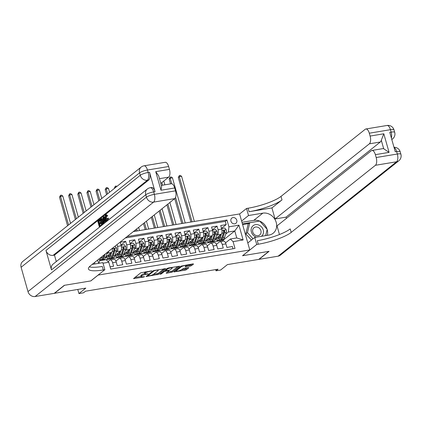 <?xml version="1.0" encoding="UTF-8"?>
<svg xmlns="http://www.w3.org/2000/svg" width="422" height="422" viewBox="0 0 422 422"><rect width="100%" height="100%" fill="white"/><g stroke="black" fill="none" stroke-linecap="round" stroke-linejoin="round"><path stroke-width="0.63" d="M151.915 270.871L140.742 272.802L133.542 278.604L143.654 277.059L144.614 276.642L142.974 276.821A3.255 0.707 164.2 0 1 141.112 276.7A3.255 0.707 164.2 0 1 141.37 276.289L141.961 275.819A3.255 0.707 164.2 0 1 146.096 274.332L148.238 273.804L146.65 273.889A3.255 0.707 164.2 0 1 144.788 273.767A3.255 0.707 164.2 0 1 145.047 273.361L145.643 272.886A3.255 0.707 164.2 0 1 149.778 271.399L151.915 270.871M232.976 217.594A3.313 2.875 51.4 0 0 231.789 218.111A3.313 2.875 51.4 0 0 231.203 221.872A3.313 2.875 51.4 0 0 234.737 223.818A3.313 2.875 51.4 0 0 235.919 223.296A3.313 2.875 51.4 0 0 236.51 219.535A3.313 2.875 51.4 0 0 232.976 217.594M186.012 265.037L186.207 265.712A2.722 0.591 164.2 0 1 185.986 266.055L185.126 266.81L185.706 266.846L190.238 266.092L191.53 265.628L193.529 264.04L193.028 263.871L181.149 266.092L173.948 271.895L185.116 270.175L186.408 269.711L188.903 267.659L183.792 268.376L181.302 269.79L184.841 269.204L187.326 267.785M186.207 265.712A2.722 0.591 164.2 0 0 184.05 265.728A2.722 0.591 164.2 0 0 181.191 266.852L176.501 270.586A2.722 0.591 164.2 0 0 176.285 270.929A2.722 0.591 164.2 0 0 178.443 270.913A2.722 0.591 164.2 0 0 181.302 269.79M98.094 275.139L90.841 280.915L64.566 285.277L54.491 293.306L85.793 288.11L78.94 293.57L83.509 292.81L85.524 291.206L218.026 269.21L216.011 270.813L220.585 270.054L227.432 264.594L258.733 259.398L268.803 251.375L242.534 255.732L249.787 249.956L98.078 275.091M165.635 268.672L153.255 270.724L146.054 276.526L158.514 274.342L165.577 268.476M168.494 267.944L179.661 266.224L172.461 272.026L166.637 273.245L166.136 273.076L169.027 270.776L168.526 270.607L164.227 271.573L161.22 273.968L159.906 274.268L167.202 268.408L168.494 267.944M221.508 228.36L226.192 224.625L220.711 225.533L221.714 229.088L218.058 229.695A4.146 1.857 80.6 0 1 217.552 234.869L216.555 235.661M212.371 229.874L217.056 226.145L211.57 227.052L212.577 230.602L208.922 231.214A4.146 1.857 80.6 0 1 208.41 236.389L207.418 237.18M203.23 231.393L207.914 227.658L202.433 228.571L203.441 232.121L199.785 232.728A4.146 1.857 80.6 0 1 199.274 237.908L198.282 238.699M194.094 232.907L198.778 229.178L193.297 230.085L194.299 233.64L190.644 234.247A4.146 1.857 80.6 0 1 190.137 239.422L189.14 240.213M184.957 234.426L189.642 230.692L184.156 231.604L185.163 235.154L181.507 235.761A4.146 1.857 80.6 0 1 180.996 240.941L180.004 241.732M175.816 235.94L180.5 232.211L175.019 233.118L176.027 236.673L172.371 237.28A4.146 1.857 80.6 0 1 171.859 242.455L170.868 243.246M166.679 237.459L171.364 233.725L165.883 234.637L166.885 238.187L163.23 238.794A4.146 1.857 80.6 0 1 162.723 243.974L161.726 244.765M157.543 238.979L162.227 235.244L156.741 236.156L157.749 239.707L154.093 240.313A4.146 1.857 80.6 0 1 153.582 245.493L152.59 246.284M148.402 240.493L153.086 236.763L147.605 237.67L148.613 241.226L144.957 241.832A4.146 1.857 80.6 0 1 144.445 247.007L143.454 247.798M139.265 242.012L143.949 238.277L138.469 239.19L139.471 242.74L135.815 243.346A4.146 1.857 80.6 0 1 135.304 248.526L134.312 249.318M130.129 243.526L134.813 239.796L129.327 240.704L130.335 244.259L126.679 244.865A4.146 1.857 80.6 0 1 126.167 250.04L125.176 250.832M120.987 245.045L125.672 241.31L120.191 242.223L121.193 245.773L117.543 246.379A4.146 1.857 80.6 0 1 117.031 251.559L116.034 252.351M110.089 266.825L113.592 266.245L112.59 262.69A4.146 1.857 80.6 0 0 110.295 259.889A4.146 1.857 80.6 0 0 109.873 260.084L108.053 261.534M110.295 259.889L113.951 259.282A4.146 1.857 80.6 0 1 116.245 262.083L117.247 265.638L122.733 264.726L121.726 261.176A4.146 1.857 80.6 0 0 119.437 258.37A4.146 1.857 80.6 0 0 119.015 258.565L115.876 261.065M119.437 258.37L123.092 257.763A4.146 1.857 -99.4 0 1 125.381 260.569L126.389 264.119L131.87 263.212L130.862 259.657A4.146 1.857 80.6 0 0 128.573 256.856A4.146 1.857 80.6 0 0 128.151 257.051L125.017 259.546M128.573 256.856L132.228 256.249A4.146 1.857 -99.4 0 1 134.518 259.05L135.525 262.605L141.006 261.693L140.004 258.143A4.146 1.857 80.6 0 0 137.714 255.336A4.146 1.857 80.6 0 0 137.287 255.532L134.154 258.032M137.714 255.336L141.365 254.73A4.146 1.857 -99.4 0 1 143.659 257.536L144.662 261.086L150.148 260.174L149.14 256.623A4.146 1.857 80.6 0 0 146.851 253.817A4.146 1.857 80.6 0 0 146.429 254.012L143.295 256.513M146.851 253.817L150.506 253.211A4.146 1.857 -99.4 0 1 152.796 256.017L153.803 259.567L159.284 258.66L158.276 255.104A4.146 1.857 80.6 0 0 155.987 252.303A4.146 1.857 80.6 0 0 155.565 252.498L152.432 254.993M155.987 252.303L159.643 251.697A4.146 1.857 -99.4 0 1 161.932 254.498L162.939 258.053L168.42 257.14L167.418 253.59A4.146 1.857 80.6 0 0 165.129 250.784A4.146 1.857 80.6 0 0 164.701 250.979L161.568 253.48M165.129 250.784L168.784 250.177A4.146 1.857 -99.4 0 1 171.074 252.984L172.076 256.534L177.562 255.626L176.554 252.071A4.146 1.857 80.6 0 0 174.265 249.27A4.146 1.857 80.6 0 0 173.843 249.465L170.71 251.96M174.265 249.27L177.92 248.663A4.146 1.857 -99.4 0 1 180.21 251.465L181.217 255.02L186.698 254.107L185.696 250.557A4.146 1.857 80.6 0 0 183.401 247.751A4.146 1.857 80.6 0 0 182.979 247.946L179.846 250.446M183.401 247.751L187.057 247.144A4.146 1.857 -99.4 0 1 189.346 249.951L190.354 253.501L195.834 252.588L194.832 249.038A4.146 1.857 80.6 0 0 192.543 246.237A4.146 1.857 80.6 0 0 192.121 246.432L188.982 248.927M192.543 246.237L196.198 245.63A4.146 1.857 -99.4 0 1 198.488 248.431L199.49 251.981L204.976 251.074L203.968 247.519A4.146 1.857 80.6 0 0 201.679 244.718A4.146 1.857 80.6 0 0 201.257 244.913L198.124 247.408M201.679 244.718L205.335 244.111A4.146 1.857 -99.4 0 1 207.624 246.912L208.632 250.468L214.112 249.555L213.11 246.005A4.146 1.857 80.6 0 0 210.815 243.199A4.146 1.857 80.6 0 0 210.393 243.394L207.26 245.894M210.815 243.199L214.471 242.592A4.146 1.857 -99.4 0 1 216.766 245.398L217.768 248.948L223.254 248.041L222.246 244.486A4.146 1.857 80.6 0 0 219.957 241.685A4.146 1.857 80.6 0 0 219.535 241.88L216.396 244.375M208.8 241.843L207.555 242.835L208.653 241.843M212.435 241.252L211.211 242.228L207.555 242.835M221.714 229.088A4.146 1.857 -99.4 0 1 221.207 234.263L215.536 238.778M199.664 243.362L198.419 244.354L199.511 243.362M203.298 242.771L202.075 243.747L198.419 244.354M212.577 230.602A4.146 1.857 -99.4 0 1 212.066 235.782L206.4 240.297M190.522 244.876L189.283 245.868L190.375 244.876M194.157 244.285L192.933 245.261L189.283 245.868M203.441 232.121A4.146 1.857 -99.4 0 1 202.929 237.301L197.264 241.817M181.386 246.395L180.141 247.387L181.238 246.395M185.021 245.804L183.797 246.78L180.141 247.387M194.299 233.64A4.146 1.857 -99.4 0 1 193.793 238.815L188.122 243.33A7.923 3.55 80.6 0 0 190.718 244.86L192.453 244.57A7.923 3.55 80.6 0 0 194.426 242.302L192.69 242.587A7.923 3.55 80.6 0 1 190.718 244.86M172.245 247.914L171.005 248.901L172.097 247.909M175.884 247.324L174.661 248.294L171.005 248.901M185.163 235.154A4.146 1.857 -99.4 0 1 184.651 240.334L178.986 244.85M163.108 249.428L161.863 250.42L162.961 249.428M166.743 248.838L165.519 249.813L161.863 250.42M176.027 236.673A4.146 1.857 -99.4 0 1 175.515 241.848L169.85 246.364A7.923 3.55 80.6 0 1 167.872 248.653L166.136 248.938A7.923 3.55 -99.4 0 0 168.109 246.67L169.67 241.885A2.743 1.229 -99.4 0 0 169.776 239.933L169.053 239.416L168.679 240.113A2.743 1.229 80.6 0 1 168.573 242.07L167.012 246.849A7.923 3.55 80.6 0 1 165.039 249.122L163.303 249.407A7.923 3.55 80.6 0 1 160.708 247.893A7.923 3.55 80.6 0 1 158.735 250.167L157 250.457A7.923 3.55 -99.4 0 0 158.967 248.189L160.529 243.404A2.743 1.229 -99.4 0 0 160.634 241.447L159.912 240.93L159.542 241.632A2.743 1.229 80.6 0 1 159.432 243.584L157.87 248.368A7.923 3.55 80.6 0 1 155.903 250.636L154.167 250.926A7.923 3.55 80.6 0 1 151.567 249.413A7.923 3.55 80.6 0 1 149.599 251.686L147.864 251.971A7.923 3.55 -99.4 0 0 149.831 249.703L151.392 244.918A2.743 1.229 -99.4 0 0 151.498 242.966L150.775 242.45L150.401 243.146A2.743 1.229 80.6 0 1 150.295 245.103L148.734 249.887A7.923 3.55 80.6 0 1 146.766 252.156L145.031 252.446A7.923 3.55 80.6 0 1 142.43 250.926A7.923 3.55 80.6 0 1 140.457 253.2L138.722 253.49A7.923 3.55 -99.4 0 0 140.69 251.222L142.256 246.437A2.743 1.229 -99.4 0 0 142.362 244.48L141.639 243.963L141.264 244.665A2.743 1.229 80.6 0 1 141.159 246.617L139.598 251.401A7.923 3.55 80.6 0 1 137.625 253.669L135.889 253.96A7.923 3.55 80.6 0 1 133.294 252.446L138.959 247.92A4.146 1.857 -99.4 0 0 139.471 242.74M153.972 250.948L152.727 251.939L153.824 250.948M157.606 250.357L156.383 251.333L152.727 251.939M166.885 238.187A4.146 1.857 -99.4 0 1 166.373 243.367L160.708 247.883M144.83 252.462L143.591 253.453L144.683 252.462M148.47 251.871L147.246 252.847L143.591 253.453M157.749 239.707A4.146 1.857 -99.4 0 1 157.237 244.881L151.572 249.397L149.831 249.703M135.694 253.981L134.449 254.972L135.546 253.981M139.329 253.39L138.105 254.366L134.449 254.972M148.613 241.226A4.146 1.857 -99.4 0 1 148.101 246.401L142.436 250.916M126.558 255.5L125.313 256.486L126.41 255.495M130.192 254.904L128.968 255.88L125.313 256.486M117.416 257.014L116.177 258.006L117.269 257.014M121.056 256.423L119.832 257.399L116.177 258.006M130.335 244.259A4.146 1.857 -99.4 0 1 129.823 249.434L124.158 253.949M108.28 258.533L107.035 259.525L108.132 258.533M111.914 257.942L110.691 258.913L107.035 259.525M121.193 245.773A4.146 1.857 -99.4 0 1 120.687 250.953L115.021 255.468A7.923 3.55 80.6 0 0 117.617 256.993L119.352 256.708A7.923 3.55 80.6 0 0 121.32 254.434L119.584 254.724A7.923 3.55 80.6 0 1 117.617 256.993M133.363 231.583L239.596 213.943L249.787 249.956M94.929 263.956L94.523 262.531M226.192 224.625L225.269 221.365L226.962 220.015L127.064 236.6M226.962 220.015L228.893 226.83L238.942 225.158L243.13 239.954L233.076 241.621L235.007 248.431L110.728 269.067L108.797 262.252L103.015 263.212M98.584 263.349L97.646 260.042M112.294 248.373A4.146 1.857 80.6 0 1 111.545 252.467L105.88 256.982M102.778 259.456L101.612 260.39M108.681 251.248A4.146 1.857 80.6 0 1 107.89 253.073L106.898 253.87M233.023 248.764L232.39 246.522L226.904 247.434L225.902 243.879A4.146 1.857 -99.4 0 0 223.613 241.078L219.957 241.685M117.036 244.591L117.543 246.379M125.672 241.31L126.679 244.865M134.813 239.796L135.815 243.346M143.949 238.277L144.957 241.832M153.086 236.763L154.093 240.313M162.227 235.244L163.23 238.794M171.364 233.725L172.371 237.28M180.5 232.211L181.507 235.761M189.642 230.692L190.644 234.247M198.778 229.178L199.785 232.728M207.914 227.658L208.922 231.214M217.056 226.145L218.058 229.695M225.269 221.365L125.371 237.95M223.338 241.12L223.09 240.255L234.78 230.945L228.381 232.005L225.696 234.147M217.937 240.329L216.697 241.315L217.789 240.329M223.09 240.255L216.697 241.315M99.159 258.839L99.687 260.706L106.086 259.646L108.797 262.252M215.668 269.6L216.011 270.813M77.775 289.439L78.94 293.57M225.538 242.861L230.365 239.016L236.758 237.95L234.78 230.945L238.942 225.158M202.233 243.615L207.529 242.74M193.097 245.135L198.393 244.254M183.96 246.648L189.251 245.773M174.819 248.168L180.115 247.287M165.682 249.687L170.979 248.806M156.546 251.201L161.837 250.325M147.405 252.72L152.701 251.839M138.268 254.234L143.564 253.358M129.132 255.753L134.423 254.872M119.99 257.267L125.287 256.391M110.854 258.786L116.145 257.905M101.718 260.305L107.009 259.424M211.375 242.101L216.665 241.22M105.574 257.758L106.413 257.615M114.71 256.238L115.549 256.101M123.852 254.724L124.685 254.582M132.988 253.205L133.827 253.068M142.124 251.686L142.963 251.549M151.266 250.172L152.099 250.035M160.402 248.653L161.241 248.516M169.538 247.139L170.377 246.997M178.68 245.62L179.514 245.483M187.816 244.106L188.655 243.963M196.953 242.587L197.791 242.45M206.094 241.067L206.928 240.93M233.076 241.621L230.365 239.016M228.381 232.005L228.893 226.83M215.231 239.554L216.069 239.411M99.687 260.706L98.933 263.291M243.13 239.954L236.758 237.95M145.606 271.742A3.255 0.707 164.2 0 0 145.368 271.916L145.643 272.886M144.788 273.767L144.514 272.797A3.255 0.707 164.2 0 1 144.772 272.385L145.368 271.916M144.735 273.588A3.255 0.707 164.2 0 0 141.686 274.843L141.961 275.819M141.112 276.7L140.832 275.724A3.255 0.707 164.2 0 1 141.096 275.318L141.686 274.843M134.84 277.502L141.043 276.473M153.371 274.427L158.239 273.372L164.137 268.666M154.98 270.539L154.077 270.861L147.827 275.84L149.478 275.745A3.255 0.707 164.2 0 0 153.613 274.258L157.886 270.855A3.255 0.707 164.2 0 0 158.144 270.444A3.255 0.707 164.2 0 0 156.282 270.323L154.98 270.539L154.885 270.201M178.084 266.351L172.187 271.056L172.461 272.026M167.355 272.106L172.187 271.056M165.345 270.117L164.965 270.191M172.023 268.387A2.722 0.591 164.2 0 0 172.239 268.044A2.722 0.591 164.2 0 0 170.082 268.06A2.722 0.591 164.2 0 0 167.223 269.183L165.487 270.629L169.08 270.17L170.372 269.705L172.023 268.387M186.213 265.744L189.963 265.121L192.031 264.035M175.251 270.792L176.201 270.639M100.083 258.1A6.578 2.943 80.6 0 1 99.465 258.591M101.306 257.758A7.923 3.55 80.6 0 1 99.486 259.994L101.074 259.741A7.923 3.55 80.6 0 0 103.042 257.473L101.306 257.758L101.586 256.903M107.425 252.25L105.875 256.998A7.923 3.55 80.6 0 1 103.907 259.272L102.171 259.556A7.923 3.55 -99.4 0 0 104.139 257.288L105.21 254.018M101.607 259.551A7.923 3.55 -99.4 0 0 102.171 259.556M104.039 254.946L103.585 256.344A6.578 2.943 80.6 0 1 103.047 257.462L103.807 255.136M70.532 223.38L62.799 196.045L60.515 196.425L59.507 197.227L67.573 225.738M68.58 224.937L60.515 196.425L60.536 195.286L61.454 195.138L62.799 196.045M59.507 197.227L60.536 195.286M261.408 236.315A6.736 5.839 51.4 0 0 263.328 230.285A6.736 5.839 51.4 0 0 258.728 225A6.736 5.839 51.4 0 0 251.269 228.666A6.736 5.839 51.4 0 0 255.89 236.942A6.736 5.839 51.4 0 0 256.465 237.138M257.805 227.263A4.61 3.998 51.4 0 0 253.96 227.748A4.61 3.998 51.4 0 0 252.725 231.868A4.61 3.998 51.4 0 0 255.864 235.439A4.61 3.998 51.4 0 0 259.704 234.959A4.61 3.998 51.4 0 0 260.944 230.839A4.61 3.998 51.4 0 0 257.805 227.263M251.422 240.06L245.831 233.893L248.189 223.976L249.803 222.695L259.667 221.054L267.179 229.336L265.686 235.608M253.036 238.778L247.445 232.612L249.803 222.695M245.831 233.893L247.445 232.612M106.555 215.552L106.439 218.432L107.267 220.168M107.784 218.243L107.352 220.975C106.56 221.408 105.901 220.69 105.368 218.828C104.878 217.019 104.972 215.742 105.648 214.988L107.061 215.943L106.771 216.391L105.822 215.674L105.711 218.554C106.064 219.941 106.539 220.532 107.125 220.326L107.388 218.322L108.517 218.121L108.559 219.915M106.381 214.867L107.789 215.821L106.771 216.391M105.094 220.938L104.63 221.307L104.814 222.9M103.77 223.734L103.079 217.13L104.192 216.702L105.489 219.224M106.339 220.87L106.634 221.45M100.325 220.606L99.059 221.619L99.46 223.038M99.45 227.173L97.799 221.339L99.502 219.978L99.692 220.653L98.331 221.74L98.838 223.533L100.109 222.521L100.299 223.196L101.027 223.074L99.761 224.087L100.225 225.733M155.038 191.693L153.666 191.92A6.214 2.785 -99.4 0 0 150.227 187.716L151.598 187.484A6.214 2.785 80.6 0 1 155.038 191.693L149.525 172.229A6.214 2.785 80.6 0 1 148.76 179.994L147.389 180.22L53.098 255.357A6.214 5.391 -128.6 0 1 45.966 250.431L51.473 269.895A6.214 5.391 -128.6 0 1 53.082 264.125L147.373 188.982A6.214 5.391 51.4 0 0 145.764 194.758L51.473 269.895M56.29 261.566L54.47 255.131L148.76 179.994M101.681 225.395L100.03 219.556L102.04 218.522L102.509 218.659L103.401 220.226M64.292 285.325L90.746 280.931L104.851 269.695L103.295 269.953A25.9 5.607 -15.8 0 1 88.451 268.978A25.9 5.607 -15.8 0 1 90.524 265.718L174.745 198.604L153.587 202.117L35.121 296.524L54.216 293.353L64.292 285.325M104.851 269.695L102.852 262.637L92.16 264.415M155.729 171.654L158.64 175.768L161.637 186.366L160.988 190.243L155.729 171.654L169.433 169.38L168.621 166.511L147.468 170.024L148.159 172.456L149.525 172.229M169.433 169.38A6.214 2.785 80.6 0 1 168.668 177.145L159.463 178.675M160.803 183.417L168.668 177.145M45.966 250.431L140.257 175.294L139.566 172.856A6.214 1.345 164.2 0 1 147.468 170.024A6.214 2.785 -99.4 0 0 144.034 165.814L165.187 162.306A6.214 2.785 80.6 0 1 168.621 166.511M35.121 296.524A6.214 5.391 -128.6 0 1 27.984 291.591L21.1 267.263A6.214 5.391 -128.6 0 1 22.709 261.492L141.175 167.086A6.214 5.391 51.4 0 0 139.566 172.856L21.1 267.263M161.368 185.406L171.258 183.765A6.214 2.785 80.6 0 1 174.697 187.969L160.988 190.243M27.984 291.591L146.45 197.19L145.764 194.758A6.214 1.345 164.2 0 1 153.666 191.92L154.352 194.352L175.51 190.839L174.697 187.969M175.51 190.839A6.214 2.785 80.6 0 1 174.745 198.604M54.47 255.131L53.098 255.357M103.295 269.953L102.303 266.446A25.9 5.607 -15.8 0 1 89.306 266.841M100.299 223.196L99.028 224.209L99.603 226.229L101.57 225.005M101.027 225.095L101.217 225.765M99.028 224.209L99.761 224.087M100.109 222.521L100.837 222.405M98.331 221.74L99.059 221.619M99.692 220.653L100.309 220.548M99.502 219.978L100.12 219.878M101.306 218.643L101.776 218.781L102.831 220.864C103.364 222.732 103.269 224.008 102.546 224.71M101.834 224.451L102.783 223.185L102.488 221.123L101.486 219.371L100.563 219.962L101.834 224.451M101.486 219.371L101.053 219.572L101.681 219.466M102.831 220.864L103.459 220.759M101.776 218.781L102.509 218.659M100.563 219.962L101.291 219.841L102.456 223.945M101.718 219.498L101.291 219.841M105.711 222.183L104.93 220.611L103.896 221.429L104.129 223.444M103.459 216.824L106.07 221.898M103.601 218.86L103.812 220.674L104.635 220.015L103.459 217.652L103.601 218.86L104.023 218.791M103.896 221.429L104.63 221.307M104.429 219.609L104.492 220.131M105.711 218.554L106.439 218.432M107.061 215.943L107.789 215.821M105.648 214.988L106.671 214.724M387.016 125.476A6.214 6.214 0 0 1 394.016 129.918A6.214 1.345 164.2 0 0 390.45 129.686L369.297 133.194A6.214 2.785 -99.4 0 0 365.863 128.99L387.016 125.476A6.214 2.785 80.6 0 1 390.45 129.686L391.141 132.118L389.77 132.344L395.277 151.809L396.648 151.582L397.334 154.014A6.214 2.785 80.6 0 1 396.569 161.779L375.416 165.292A6.214 2.785 -99.4 0 0 376.181 157.527L397.334 154.014A6.214 1.345 -15.8 0 1 400.9 154.246A6.214 6.214 0 0 1 398.795 160.803A6.214 5.391 51.4 0 1 396.569 161.779L278.103 256.186L259.008 259.356L269.078 251.327L242.624 255.716L256.729 244.48L258.28 244.222A25.9 5.607 164.2 0 0 291.201 232.401L375.416 165.292M247.804 242.945L254.73 237.422L269.03 235.049A11.652 10.112 51.4 0 0 273.198 233.218A11.652 10.112 51.4 0 0 275.265 219.994A11.652 10.112 51.4 0 0 262.837 213.152L248.532 215.526L246.538 208.473L248.089 208.215A25.9 5.607 164.2 0 0 281.01 196.394L365.225 129.285A6.214 2.785 -99.4 0 1 365.863 128.99M254.73 237.422L256.729 244.48M371.935 150.448L382.902 148.628A6.214 2.785 80.6 0 1 383.693 148.739L381.298 140.268L383.814 133.79L389.079 152.379L375.369 154.658A6.214 2.785 -99.4 0 0 371.935 150.448A6.214 2.785 -99.4 0 0 371.297 150.744L277.011 225.881L279.459 234.526M286.38 218.417L286.021 217.151L275.054 218.971L369.345 143.833A6.214 2.785 -99.4 0 0 370.11 136.069L383.814 133.79M271.926 207.925L249.08 211.717A25.9 5.607 164.2 0 0 282.002 199.896L271.926 207.925L275.054 218.971M375.369 154.658L376.181 157.527M398.795 160.803L280.324 255.204A6.214 5.391 -128.6 0 1 278.103 256.186M241.606 221.049L248.532 215.526M239.612 213.991L246.538 208.473M369.297 133.194L370.11 136.069M381.298 140.268A6.214 2.785 80.6 0 1 380.312 142.014L369.345 143.833M286.021 217.151L380.312 142.014M258.28 244.222L257.288 240.719A25.9 5.607 164.2 0 0 290.209 228.898L291.201 232.401M389.079 152.379L383.693 148.739M241.964 222.31L253.812 220.347A11.652 10.112 -128.6 0 1 259.625 221.059M259.704 221.096A11.652 10.112 -128.6 0 1 267.079 229.23M267.147 229.452A11.652 10.112 -128.6 0 1 267.353 235.328M247.719 242.65L248.289 242.555M259.382 221.102L242.402 223.871M248.674 223.591L242.613 224.599M110.553 253.258L109.889 255.299A6.578 2.943 80.6 0 1 108.254 257.183A6.578 2.943 80.6 0 1 106.55 256.449M111.74 252.282L110.443 256.244A7.923 3.55 80.6 0 1 108.475 258.512A7.923 3.55 80.6 0 1 105.875 256.998L104.139 257.288M115.058 246.179L116.525 247.978A2.743 1.229 80.6 0 1 116.577 250.7L115.016 255.484A7.923 3.55 80.6 0 1 113.043 257.752L111.308 258.042A7.923 3.55 -99.4 0 0 113.275 255.769L114.837 250.99A2.743 1.229 -99.4 0 0 114.948 249.033L114.22 248.516L113.85 249.217A2.743 1.229 80.6 0 1 113.745 251.169L112.183 255.954A7.923 3.55 80.6 0 1 110.211 258.222L108.475 258.512M110.179 254.413A6.578 2.943 80.6 0 1 109.868 253.807M107.963 255.326A7.923 3.55 -99.4 0 0 108.707 256.523M110.743 258.037A7.923 3.55 -99.4 0 0 111.308 258.042M107.737 255.505A6.578 2.943 -99.4 0 0 109.076 256.745M114.948 249.033L114.367 249.497A1.398 0.628 80.6 0 1 114.283 250.046L112.721 254.83A6.578 2.943 80.6 0 1 112.183 255.948L110.443 256.244M109.535 256.122A6.578 2.943 80.6 0 1 108.538 254.867M78.339 217.161L71.935 194.531L69.651 194.911L68.644 195.713L75.38 219.519M76.387 218.717L69.651 194.911L69.677 193.772L70.59 193.619L71.935 194.531M68.644 195.713L69.677 193.772M119.695 251.744L119.03 253.78A6.578 2.943 80.6 0 1 117.395 255.663A6.578 2.943 80.6 0 1 115.686 254.935M120.877 250.763L119.584 254.724M121.093 245.409L124.2 244.665L125.661 246.459A2.743 1.229 80.6 0 1 125.714 249.18L124.152 253.965A7.923 3.55 80.6 0 1 122.185 256.238L120.449 256.523A7.923 3.55 -99.4 0 0 122.417 254.255L123.978 249.471A2.743 1.229 -99.4 0 0 124.084 247.519L123.361 246.997L122.987 247.698A2.743 1.229 80.6 0 1 122.881 249.655L121.32 254.434A6.578 2.943 80.6 0 0 121.863 253.311L123.424 248.526A1.398 0.628 80.6 0 0 123.504 247.978L124.084 247.519M119.315 252.899A6.578 2.943 80.6 0 1 119.004 252.293M121.457 245.119L121.283 246.116M117.1 253.812A7.923 3.55 -99.4 0 0 117.843 255.004M119.885 256.518A7.923 3.55 -99.4 0 0 120.449 256.523M116.878 253.986A6.578 2.943 -99.4 0 0 118.213 255.226M118.672 254.608A6.578 2.943 80.6 0 1 117.675 253.348M86.146 210.942L81.071 193.012L78.787 193.392L77.78 194.194L83.187 213.3M84.194 212.493L78.787 193.392L78.814 192.253L79.726 192.105L81.071 193.012M77.78 194.194L78.814 192.253M128.831 250.225L128.167 252.266A6.578 2.943 80.6 0 1 126.531 254.149A6.578 2.943 80.6 0 1 124.828 253.416M130.013 249.244L128.721 253.205A7.923 3.55 80.6 0 1 126.753 255.479A7.923 3.55 80.6 0 1 124.152 253.965L122.417 254.255M130.229 243.895L133.336 243.146L134.803 244.939A2.743 1.229 80.6 0 1 134.85 247.667L133.289 252.451A7.923 3.55 80.6 0 1 131.321 254.719L129.586 255.009A7.923 3.55 -99.4 0 0 131.553 252.736L133.115 247.957A2.743 1.229 -99.4 0 0 133.22 246L132.497 245.483L132.123 246.179A2.743 1.229 80.6 0 1 132.017 248.136L130.456 252.92A7.923 3.55 80.6 0 1 128.488 255.189L126.753 255.479M128.457 251.38A6.578 2.943 80.6 0 1 128.14 250.773M130.593 243.599L130.424 244.602M126.236 252.293A7.923 3.55 -99.4 0 0 126.985 253.49M129.021 255.004A7.923 3.55 -99.4 0 0 129.586 255.009M126.014 252.472A6.578 2.943 -99.4 0 0 127.349 253.706M133.22 246L132.64 246.464A1.398 0.628 80.6 0 1 132.561 247.012L130.999 251.797A6.578 2.943 80.6 0 1 130.461 252.91L128.721 253.205M127.813 253.089A6.578 2.943 80.6 0 1 126.816 251.834M93.953 204.717L90.213 191.498L87.929 191.873L86.921 192.68L90.994 207.075M92.001 206.274L87.929 191.873L87.95 190.739L88.868 190.586L90.213 191.498M86.921 192.68L87.95 190.739M137.968 248.706L137.303 250.747A6.578 2.943 80.6 0 1 135.668 252.63A6.578 2.943 80.6 0 1 133.964 251.902M139.154 247.73L137.857 251.691A7.923 3.55 80.6 0 1 135.889 253.96M139.371 242.376L142.478 241.632L143.939 243.425A2.743 1.229 80.6 0 1 143.992 246.147L142.43 250.932L140.69 251.222M137.593 249.861A6.578 2.943 80.6 0 1 137.282 249.26M139.735 242.086L139.561 243.083M135.378 250.773A7.923 3.55 -99.4 0 0 136.121 251.971M138.158 253.485A7.923 3.55 -99.4 0 0 138.722 253.49M135.151 250.953A6.578 2.943 -99.4 0 0 136.491 252.192M142.362 244.48L141.781 244.945A1.398 0.628 80.6 0 1 141.697 245.493L140.136 250.278A6.578 2.943 80.6 0 1 139.598 251.396L137.857 251.691M136.95 251.575A6.578 2.943 80.6 0 1 135.953 250.315M101.76 198.498L99.349 189.979L97.065 190.359L96.058 191.161L98.801 200.856M99.808 200.054L97.065 190.359L97.092 189.22L98.004 189.067L99.349 189.979M96.058 191.161L97.092 189.22M147.109 247.192L146.445 249.233A6.578 2.943 80.6 0 1 144.809 251.116A6.578 2.943 80.6 0 1 143.105 250.383M148.291 246.211L146.998 250.172A7.923 3.55 80.6 0 1 145.031 252.446M148.507 240.857L151.614 240.113L153.075 241.906A2.743 1.229 80.6 0 1 153.128 244.633L151.567 249.413M146.729 248.347A6.578 2.943 80.6 0 1 146.418 247.74M148.871 240.566L148.697 241.563M144.514 249.26A7.923 3.55 -99.4 0 0 145.258 250.457M147.299 251.966A7.923 3.55 -99.4 0 0 147.864 251.971M144.292 249.439A6.578 2.943 -99.4 0 0 145.627 250.673M151.498 242.966L150.918 243.425A1.398 0.628 80.6 0 1 150.839 243.979L149.277 248.758A6.578 2.943 80.6 0 1 148.734 249.877L146.998 250.172M146.086 250.056A6.578 2.943 80.6 0 1 145.089 248.801M109.567 192.274L108.486 188.46L106.202 188.84L105.194 189.642L106.608 194.632M107.615 193.83L106.202 188.84L106.228 187.706L107.141 187.553L108.486 188.46M105.194 189.642L106.228 187.706M156.245 245.673L155.581 247.714A6.578 2.943 80.6 0 1 153.946 249.597A6.578 2.943 80.6 0 1 152.242 248.864M157.427 244.697L156.135 248.658A7.923 3.55 80.6 0 1 154.167 250.926M157.643 239.343L160.75 238.594L162.217 240.392A2.743 1.229 80.6 0 1 162.264 243.114L160.703 247.899L158.967 248.189M155.871 246.828A6.578 2.943 80.6 0 1 155.554 246.221M158.013 239.052L157.839 240.049M153.65 247.74A7.923 3.55 -99.4 0 0 154.399 248.938M156.435 250.452A7.923 3.55 -99.4 0 0 157 250.457M153.429 247.92A6.578 2.943 -99.4 0 0 154.763 249.159M160.634 241.447L160.059 241.911A1.398 0.628 80.6 0 1 159.975 242.46L158.414 247.245A6.578 2.943 80.6 0 1 157.875 248.363L156.135 248.658M155.227 248.537A6.578 2.943 80.6 0 1 154.23 247.281M115.897 187.231L114.336 188.128L114.415 188.412M115.422 187.611L115.364 186.186L116.282 186.033L116.883 186.445M114.336 188.128L115.364 186.186M165.382 244.159L164.717 246.195A6.578 2.943 80.6 0 1 163.082 248.078A6.578 2.943 80.6 0 1 161.378 247.35M166.569 243.177L165.276 247.139A7.923 3.55 80.6 0 1 163.303 249.407M166.785 237.823L169.892 237.08L171.353 238.873A2.743 1.229 80.6 0 1 171.406 241.6L169.844 246.379L168.109 246.67M165.007 245.314A6.578 2.943 80.6 0 1 164.696 244.707M167.149 237.533L166.975 238.53M162.792 246.226A7.923 3.55 -99.4 0 0 163.536 247.419M165.572 248.933A7.923 3.55 -99.4 0 0 166.136 248.938M162.565 246.401A6.578 2.943 -99.4 0 0 163.905 247.64M169.776 239.933L169.196 240.392A1.398 0.628 80.6 0 1 169.111 240.941L167.55 245.725A6.578 2.943 80.6 0 1 167.012 246.844L165.276 247.139M164.364 247.023A6.578 2.943 80.6 0 1 163.367 245.762M139.534 230.554L138.638 227.379M137.25 230.934L136.686 228.935M135.678 229.737L136.069 231.129M174.523 242.639L173.859 244.681A6.578 2.943 80.6 0 1 172.223 246.564A6.578 2.943 80.6 0 1 170.52 245.831M175.705 241.664L174.413 245.625A7.923 3.55 80.6 0 1 172.445 247.893A7.923 3.55 80.6 0 1 169.844 246.379M175.921 236.309L179.028 235.56L180.495 237.354A2.743 1.229 80.6 0 1 180.542 240.081L178.981 244.865A7.923 3.55 80.6 0 1 177.013 247.134L175.278 247.424A7.923 3.55 -99.4 0 0 177.245 245.15L178.807 240.371A2.743 1.229 -99.4 0 0 178.912 238.414L178.19 237.897L177.815 238.599A2.743 1.229 80.6 0 1 177.709 240.551L176.148 245.335A7.923 3.55 80.6 0 1 174.18 247.603L172.445 247.893M174.144 243.795A6.578 2.943 80.6 0 1 173.832 243.188M176.285 236.014L176.116 237.016M171.928 244.707A7.923 3.55 -99.4 0 0 172.677 245.905M174.713 247.419A7.923 3.55 -99.4 0 0 175.278 247.424M171.707 244.887A6.578 2.943 -99.4 0 0 173.041 246.121M178.912 238.414L178.332 238.878A1.398 0.628 80.6 0 1 178.253 239.427L176.691 244.211A6.578 2.943 80.6 0 1 176.148 245.324M173.5 245.504A6.578 2.943 80.6 0 1 172.503 244.248M148.671 229.04L146.445 221.16M146.387 229.42L144.493 222.71M143.485 223.518L145.21 229.615M183.66 241.126L182.995 243.162A6.578 2.943 80.6 0 1 181.36 245.045A6.578 2.943 80.6 0 1 179.656 244.317M184.841 240.144L183.549 244.106A7.923 3.55 80.6 0 1 181.581 246.374A7.923 3.55 80.6 0 1 178.981 244.86L177.245 245.15M185.058 234.79L188.165 234.046L189.631 235.84A2.743 1.229 80.6 0 1 189.678 238.562L188.117 243.346A7.923 3.55 80.6 0 1 186.149 245.615L184.414 245.905A7.923 3.55 -99.4 0 0 186.382 243.636L187.943 238.852A2.743 1.229 -99.4 0 0 188.048 236.895L187.326 236.378L186.957 237.08A2.743 1.229 80.6 0 1 186.846 239.031L185.284 243.816A7.923 3.55 80.6 0 1 183.317 246.089L181.581 246.374M183.285 242.275A6.578 2.943 80.6 0 1 182.969 241.674M185.427 234.5L185.253 235.497M181.064 243.188A7.923 3.55 -99.4 0 0 181.813 244.385M183.85 245.899A7.923 3.55 -99.4 0 0 184.414 245.905M180.843 243.367A6.578 2.943 -99.4 0 0 182.177 244.607M188.048 236.895L187.473 237.359A1.398 0.628 80.6 0 1 187.389 237.908L185.828 242.692A6.578 2.943 80.6 0 1 185.29 243.81L183.549 244.106M182.642 243.99A6.578 2.943 80.6 0 1 181.645 242.729M157.812 227.521L154.252 214.935M155.528 227.901L152.3 216.491M151.292 217.293L154.346 228.096M192.801 239.606L192.131 241.648A6.578 2.943 80.6 0 1 190.501 243.531A6.578 2.943 80.6 0 1 188.792 242.798M193.983 238.625L192.69 242.587M194.199 233.271L197.306 232.527L198.767 234.321A2.743 1.229 80.6 0 1 198.82 237.048L197.259 241.832A7.923 3.55 80.6 0 1 195.291 244.101L193.55 244.385A7.923 3.55 -99.4 0 0 195.523 242.117L197.085 237.333A2.743 1.229 -99.4 0 0 197.19 235.381L196.467 234.864L196.093 235.56A2.743 1.229 80.6 0 1 195.987 237.517L194.426 242.302M192.421 240.762A6.578 2.943 80.6 0 1 192.11 240.155M194.563 232.981L194.389 233.978M190.206 241.674A7.923 3.55 -99.4 0 0 190.95 242.872M192.986 244.38A7.923 3.55 -99.4 0 0 193.55 244.385M189.979 241.853A6.578 2.943 -99.4 0 0 191.319 243.088M197.19 235.381L196.61 235.84A1.398 0.628 80.6 0 1 196.525 236.394L194.964 241.173A6.578 2.943 80.6 0 1 194.426 242.291M191.778 242.471A6.578 2.943 80.6 0 1 190.781 241.215M166.948 226.007L162.059 208.716M164.664 226.382L160.107 210.272M159.099 211.074L163.483 226.582M201.938 238.087L201.273 240.129A6.578 2.943 80.6 0 1 199.638 242.012A6.578 2.943 80.6 0 1 197.934 241.278M203.119 237.111L201.827 241.073A7.923 3.55 80.6 0 1 199.859 243.341A7.923 3.55 80.6 0 1 197.259 241.827L195.523 242.117M203.335 231.757L206.442 231.008L207.909 232.807A2.743 1.229 80.6 0 1 207.956 235.529L206.395 240.313A7.923 3.55 80.6 0 1 204.427 242.581L202.692 242.872A7.923 3.55 -99.4 0 0 204.659 240.603L206.221 235.819A2.743 1.229 -99.4 0 0 206.326 233.862L205.604 233.345L205.229 234.046A2.743 1.229 80.6 0 1 205.124 235.998L203.562 240.783A7.923 3.55 80.6 0 1 201.595 243.051L199.859 243.341M201.558 239.242A6.578 2.943 80.6 0 1 201.247 238.641M203.699 231.467L203.531 232.464M199.342 240.155A7.923 3.55 -99.4 0 0 200.091 241.352M202.127 242.866A7.923 3.55 -99.4 0 0 202.692 242.872M199.121 240.334A6.578 2.943 -99.4 0 0 200.455 241.574M206.326 233.862L205.746 234.326A1.398 0.628 80.6 0 1 205.667 234.875L204.106 239.659A6.578 2.943 80.6 0 1 203.568 240.777L201.827 241.073M200.914 240.957A6.578 2.943 80.6 0 1 199.917 239.696M176.085 224.488L169.866 202.497M164.865 184.825L163.789 181.033M173.801 224.868L167.914 204.048M162.581 185.205L161.837 182.589M160.829 183.391L161.399 185.4M166.906 204.855L172.624 225.063M211.074 236.573L210.409 238.609A6.578 2.943 80.6 0 1 208.774 240.498A6.578 2.943 80.6 0 1 207.07 239.765M212.255 235.592L210.963 239.554A7.923 3.55 80.6 0 1 208.995 241.822A7.923 3.55 80.6 0 1 206.395 240.308L204.659 240.603M212.472 230.238L215.579 229.494L217.045 231.288A2.743 1.229 80.6 0 1 217.093 234.015L215.531 238.794A7.923 3.55 80.6 0 1 213.564 241.067L211.828 241.352A7.923 3.55 -99.4 0 0 213.796 239.084L215.357 234.3A2.743 1.229 -99.4 0 0 215.468 232.348L214.74 231.831L214.371 232.527A2.743 1.229 80.6 0 1 214.26 234.484L212.699 239.269A7.923 3.55 80.6 0 1 210.731 241.537L208.995 241.822M210.699 237.728A6.578 2.943 80.6 0 1 210.388 237.122M212.841 229.948L212.667 230.945M208.484 238.641A7.923 3.55 -99.4 0 0 209.228 239.838M211.264 241.347A7.923 3.55 -99.4 0 0 211.828 241.352M208.257 238.815A6.578 2.943 -99.4 0 0 209.592 240.055M215.468 232.348L214.888 232.807A1.398 0.628 80.6 0 1 214.803 233.355L213.242 238.14A6.578 2.943 80.6 0 1 212.704 239.258M210.056 239.438A6.578 2.943 80.6 0 1 209.059 238.182M185.226 222.969L172.456 177.841L170.172 178.221L169.164 179.023L170.535 183.881M182.942 223.349L175.578 197.332M171.743 183.776L170.172 178.221L170.198 177.082L171.11 176.934L172.456 177.841M169.164 179.023L170.198 177.082M174.713 198.63L181.761 223.544M220.215 235.054L219.545 237.095A6.578 2.943 80.6 0 1 217.916 238.979A6.578 2.943 80.6 0 1 216.206 238.245M221.397 234.078L220.105 238.04A7.923 3.55 80.6 0 1 218.132 240.308A7.923 3.55 80.6 0 1 215.536 238.794L213.796 239.084M221.613 228.724L224.72 227.975L226.181 229.774A2.743 1.229 80.6 0 1 226.234 232.496L224.673 237.28A7.923 3.55 80.6 0 1 222.705 239.548L220.964 239.838A7.923 3.55 -99.4 0 0 222.937 237.565L224.499 232.786A2.743 1.229 -99.4 0 0 224.604 230.829L223.882 230.312L223.507 231.013A2.743 1.229 80.6 0 1 223.402 232.965L221.84 237.75A7.923 3.55 80.6 0 1 219.873 240.018L218.132 240.308M219.836 236.209A6.578 2.943 80.6 0 1 219.524 235.603M221.977 228.434L221.803 229.431M217.62 237.122A7.923 3.55 -99.4 0 0 218.364 238.319M220.4 239.833A7.923 3.55 -99.4 0 0 220.964 239.838M217.393 237.301A6.578 2.943 -99.4 0 0 218.733 238.535M224.604 230.829L224.024 231.293A1.398 0.628 80.6 0 1 223.94 231.842L222.378 236.626A6.578 2.943 80.6 0 1 221.84 237.744L220.105 238.04M219.192 237.918A6.578 2.943 80.6 0 1 218.195 236.663M194.363 221.455L181.592 176.327L179.308 176.707L178.3 177.509L190.897 222.03M192.079 221.835L179.308 176.707L179.334 175.568L180.247 175.415L181.592 176.327M178.3 177.509L179.334 175.568M221.207 234.263L217.552 234.869M212.066 235.782L208.41 236.389M202.929 237.301L199.274 237.908M193.793 238.815L190.137 239.422M184.651 240.334L180.996 240.941M175.515 241.848L171.859 242.455M166.373 243.367L162.723 243.974M157.237 244.881L153.582 245.493M148.101 246.401L144.445 247.007M138.959 247.92L135.304 248.526M129.823 249.434L126.167 250.04M120.687 250.953L117.031 251.559M111.545 252.467L107.89 253.073M116.245 262.083L112.59 262.69M225.902 243.879L222.246 244.486M216.766 245.398L213.11 246.005M207.624 246.912L203.968 247.519M198.488 248.431L194.832 249.038M189.346 249.951L185.696 250.557M180.21 251.465L176.554 252.071M171.074 252.984L167.418 253.59M161.932 254.498L158.276 255.104M152.796 256.017L149.14 256.623M143.659 257.536L140.004 258.143M134.518 259.05L130.862 259.657M125.381 260.569L121.726 261.176M149.683 271.066L149.778 271.399M144.772 272.385L145.047 273.361M147.236 273.794L147.331 274.126M145.996 273.978L146.096 274.332M141.096 275.318L141.37 276.289M143.559 276.726L143.654 277.059M133.996 278.177L134.122 278.641M150.918 270.861L151.013 271.198M158.239 273.372L158.514 274.342M156.947 273.836L157.221 274.806M146.508 276.104L146.634 276.563M153.946 270.407L154.077 270.861M147.642 275.197L147.827 275.84M156.187 269.99L156.282 270.323M170.894 271.52L171.168 272.491M166.511 272.781L166.637 273.245M168.431 270.275L168.526 270.607M165.245 270.133L165.519 271.109M164.042 270.924L164.227 271.573M161.035 273.324L161.22 273.968M167.038 268.54L167.223 269.183M165.387 269.853L165.572 270.502M189.963 265.121L190.238 266.092M185.58 266.382L185.706 266.846M181.006 266.208L181.191 266.852M176.322 269.943L176.501 270.586M186.134 268.74L186.408 269.711M184.841 269.204L185.116 270.175M174.402 271.473L174.534 271.932M191.256 264.657L191.53 265.628M147.389 180.22A6.214 2.785 -99.4 0 0 148.159 172.456A6.214 1.345 -15.8 0 0 140.257 175.294A6.214 5.391 51.4 0 0 147.389 180.22M153.587 202.117A6.214 2.785 -99.4 0 0 154.352 194.352A6.214 1.345 -15.8 0 0 146.45 197.19A6.214 5.391 51.4 0 0 153.587 202.117M249.08 211.717L248.089 208.215M282.002 199.896L281.01 196.394M394.064 147.51A6.214 2.785 80.6 0 1 396.648 151.582A6.214 1.345 164.2 0 1 400.209 151.815A6.214 6.214 0 0 0 394 147.294M391.774 139.429A6.214 5.391 51.4 0 0 392.597 138.907A6.214 6.214 0 0 0 394.702 132.35A6.214 1.345 -15.8 0 0 391.141 132.118A6.214 2.785 80.6 0 1 391.384 138.052M253.812 220.347L262.837 213.152M116.488 247.93L112.326 248.621M115.016 255.484L113.275 255.769M113.745 251.169L112.168 251.433M116.577 250.7L114.837 250.99M125.629 246.411L121.467 247.102M122.881 249.655L121.304 249.914M125.714 249.18L123.978 249.471M134.766 244.897L130.604 245.588M133.289 252.451L131.553 252.736M132.017 248.136L130.445 248.4M134.85 247.667L133.115 247.957M143.902 243.378L139.74 244.069M141.159 246.617L139.582 246.881M143.992 246.147L142.256 246.437M153.044 241.864L148.882 242.555M150.295 245.103L148.723 245.361M153.128 244.633L151.392 244.918M162.18 240.345L158.018 241.036M159.432 243.584L157.86 243.847M162.264 243.114L160.529 243.404M171.316 238.831L167.154 239.522M168.573 242.07L166.996 242.328M171.406 241.6L169.67 241.885M180.458 237.312L176.296 238.003M176.148 245.335L174.413 245.625M177.709 240.551L176.138 240.814M180.542 240.081L178.807 240.371M189.594 235.792L185.432 236.484M188.117 243.346L186.382 243.636M186.846 239.031L185.274 239.295M189.678 238.562L187.943 238.852M198.73 234.279L194.568 234.97M195.987 237.517L194.41 237.776M198.82 237.048L197.085 237.333M207.872 232.759L203.71 233.45M205.124 235.998L203.552 236.262M207.956 235.529L206.221 235.819M217.008 231.245L212.846 231.936M212.699 239.269L210.963 239.554M214.26 234.484L212.688 234.743M217.093 234.015L215.357 234.3M226.145 229.726L221.988 230.417M224.673 237.28L222.937 237.565M223.402 232.965L221.824 233.229M226.234 232.496L224.499 232.786M147.573 275.249L147.769 275.93M157.933 269.7L158.144 270.444M168.974 270.185L169.106 270.65M172.044 267.358L172.239 268.044M165.292 269.932L165.487 270.629M176.064 270.149L176.285 270.929M144.034 165.814A6.214 6.214 0 0 0 141.175 167.086M150.227 187.716A6.214 6.214 0 0 0 147.373 188.982M400.209 151.815L400.9 154.246M391.806 139.534L392.597 138.907M394.016 129.918L394.702 132.35"/></g></svg>
